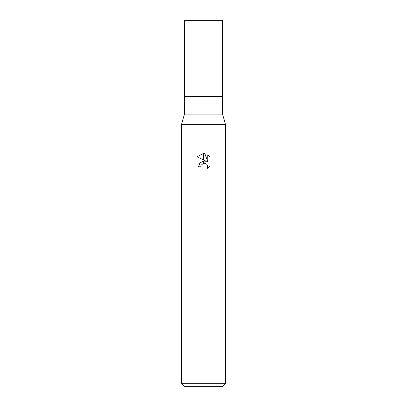 <?xml version="1.0" encoding="UTF-8"?>
<svg xmlns="http://www.w3.org/2000/svg" width="407" height="407" viewBox="0 0 407 407"><rect width="100%" height="100%" fill="white"/><g stroke="black" fill="none" stroke-linecap="round" stroke-linejoin="round"><path stroke-width="0.61" d="M203.5 114.123L222.548 114.123L225.478 124.379L225.478 383.72L181.522 383.72L181.522 124.379L225.478 124.379L181.522 124.379L184.452 114.123L203.5 114.123M184.452 114.123L184.452 20.35L222.548 20.35L222.548 96.54L184.452 96.54L222.548 96.54L222.548 114.123M181.522 383.72L184.452 386.65L222.548 386.65L225.478 383.72M206.298 161.35L203.627 160.032L203.627 153.536L204.914 153.683L207.768 161.889L207.768 154.863L210.027 157.153L210.032 165.817L207.402 168.335L207.774 166.763L207.509 165.42L206.751 164.28L205.611 163.522L203.627 163.314L203.627 160.994L206.298 161.35M200.753 166.784L198.443 166.784L199.837 162.983L203.373 161.03L203.373 163.37L201.124 165.191L200.753 166.784L200.987 165.501M207.402 168.335L210.027 165.817M203.373 153.531L203.373 159.905L196.968 156.751L203.373 153.531L196.973 156.751M201.124 165.191L203.352 163.375M204.263 163.253L205.978 163.7M207.178 164.804L207.774 166.763L207.407 168.33M210.027 157.153L207.768 154.863M204.914 153.683L203.627 153.536"/></g></svg>
